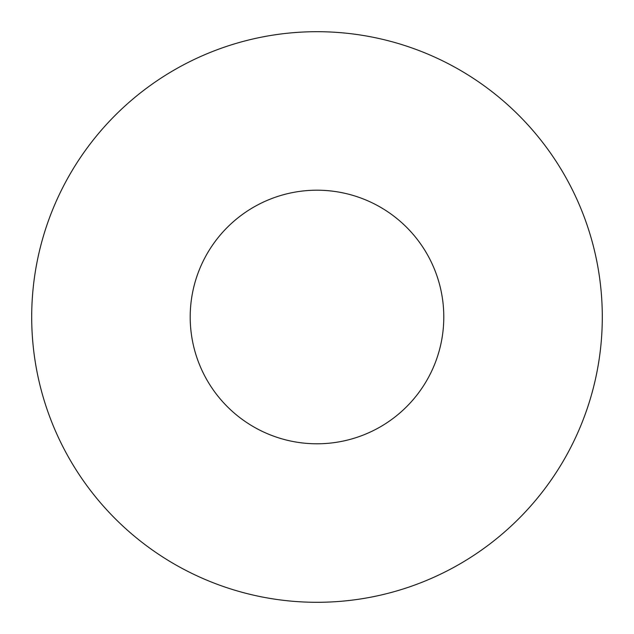 <?xml version="1.0" encoding="UTF-8"?>
<svg xmlns="http://www.w3.org/2000/svg" width="634" height="634" viewBox="0 0 634 634"><rect width="100%" height="100%" fill="white"/><g stroke="black" fill="none" stroke-linecap="round" stroke-linejoin="round"><path stroke-width="0.95" d="M190.2 317A126.8 126.8 0 0 1 380.4 207.191A126.8 126.8 0 0 1 380.4 426.809A126.8 126.8 0 0 1 190.2 317M602.3 317A285.3 285.3 0 0 1 174.35 564.078A285.3 285.3 0 0 1 174.35 69.922A285.3 285.3 0 0 1 602.3 317"/></g></svg>
